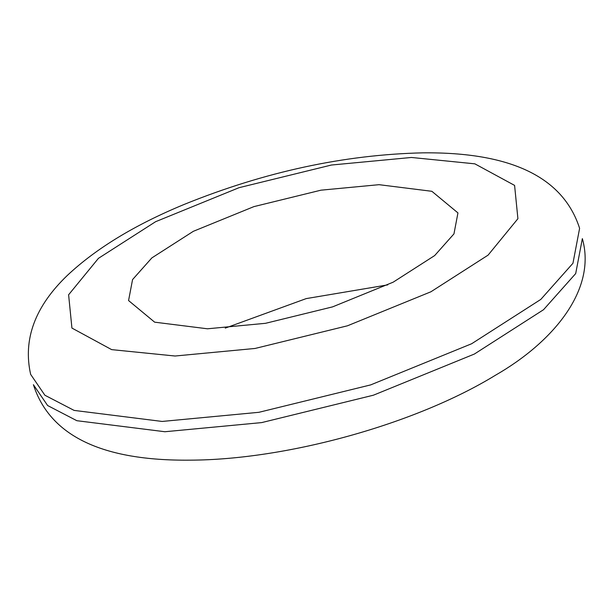 <?xml version="1.0" encoding="UTF-8"?>
<svg xmlns="http://www.w3.org/2000/svg" width="613" height="613" viewBox="0 0 613 613"><rect width="100%" height="100%" fill="white"/><g stroke="black" fill="none" stroke-linecap="round" stroke-linejoin="round"><path stroke-width="0.92" d="M164.897 431.736L261.69 422.595L373.424 395.193L474.37 354.046L543.547 309.703L575.699 273.567L582.35 238.618C596.924 290.01 552.704 342.406 495.35 375.302C415.545 424.173 286.723 459.842 190.084 460.156C102.087 461.03 49.86 435.874 33.393 384.68L47.63 405.538L76.847 420.702L164.897 431.736M175.073 356.015L255.085 348.452L347.448 325.802L430.901 291.788L488.086 255.131L517.908 218.703L514.591 185.402L474.86 163.84L411.446 157.464L331.434 165.027L239.07 187.678L155.618 221.691L98.432 258.341L68.61 294.776L71.928 328.07L111.658 349.632L175.073 356.015M207.478 328.79L154.645 322.17L128.569 300.562L132.561 279.589L151.855 257.904L193.356 231.3L253.928 206.612L320.967 190.176L379.041 184.682L431.874 191.302L457.949 212.918L453.957 233.89L434.663 255.575L393.163 282.179L332.591 306.868L265.552 323.304L207.478 328.79M162.161 421.445L258.947 412.296L370.681 384.895L471.635 343.747L540.804 299.412L572.956 263.268L579.607 228.32C563.14 177.126 510.913 151.97 422.916 152.844C344.23 154.637 264.655 171.824 184.207 204.413C135.059 224.726 96.08 248.411 67.277 275.482C35.018 306.454 22.804 339.418 30.65 374.382L44.895 395.247L74.104 410.404L162.161 421.445M225.247 328.124L306.216 298.6L387.753 284.876"/></g></svg>
